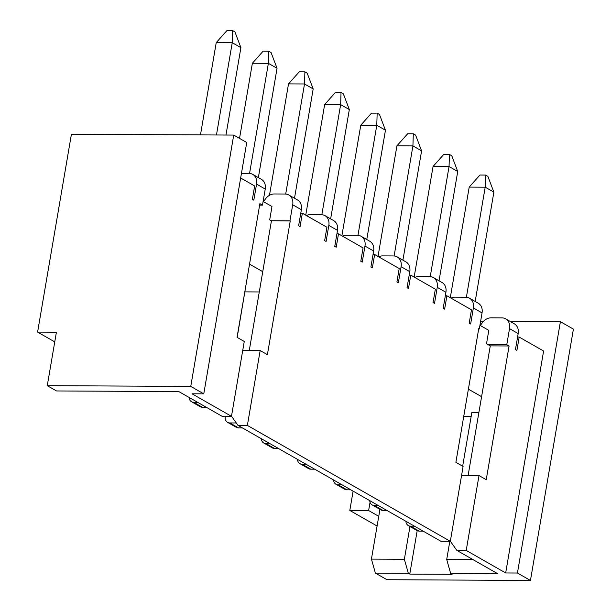 <?xml version="1.0" encoding="UTF-8"?>
<svg xmlns="http://www.w3.org/2000/svg" width="611" height="611" viewBox="0 0 611 611"><rect width="100%" height="100%" fill="white"/><g stroke="black" fill="none" stroke-linecap="round" stroke-linejoin="round"><path stroke-width="0.92" d="M203.769 393.843L190.762 386.412L47.268 385.671L56.518 390.956L178.84 391.59L222.06 416.274L231.47 416.328L192.007 393.782L203.769 393.843L246.729 142.5L233.723 135.069L71.418 134.229L37.592 332.101L54.753 341.9M480.628 321.264L483.561 321.279M510.154 321.417L560.402 321.676L517.433 573.019L505.671 572.958L466.216 550.419L479.009 475.549L486.234 479.673L509.093 345.986L506.779 344.665L487.96 344.566L486.516 343.741L488.8 330.368L479.94 325.312M409.966 526.522L404.367 559.271L408.324 573.271L375.391 573.103L386.954 579.709L530.447 580.45L573.408 329.108L560.402 321.676M353.112 491.137L349.813 510.445L368.632 510.544L378.751 516.326L379.943 509.368M377.094 526.025L349.813 510.445M468.393 389.154L481.59 396.692L490.274 345.887L487.96 344.566M292.7 204.769A11.197 8.997 -60.3 0 0 288.843 195.001L297.511 199.95A11.197 8.997 119.7 0 1 301.368 209.718L292.7 204.769L289.958 220.808L271.139 220.716L269.695 219.884L271.979 206.518L263.12 201.454M271.139 220.716L290.248 220.976L267.397 354.67L260.164 350.538L242.727 350.447M249.548 264.143L262.745 271.681L271.429 220.876M473.38 307.975A11.197 8.997 -60.3 0 0 469.523 298.206L478.199 303.163A11.197 8.997 119.7 0 1 482.056 312.931L473.38 307.975L470.638 324.021L469.195 323.196L471.478 309.823L446.908 295.785L444.625 309.158L443.174 308.334L445.915 292.287L437.247 287.338L434.505 303.377L433.062 302.552L435.345 289.186L410.768 275.149L408.484 288.514L407.041 287.689L409.782 271.651L401.106 266.694L398.364 282.733L396.921 281.908L399.204 268.542L374.635 254.504L372.351 267.87L370.9 267.045L373.642 251.006L364.973 246.05L362.231 262.096L360.788 261.271L363.071 247.898L338.494 233.86L336.21 247.234L334.767 246.409L337.509 230.362L328.833 225.406L326.091 241.452L324.647 240.627L326.931 227.254L302.361 213.224L300.077 226.589L298.626 225.765L301.368 209.718M469.523 298.206A11.197 8.997 -60.3 0 0 465.803 297.236L454.981 297.175A11.197 8.997 -60.3 0 0 450.956 298.099M414.151 277.081L433.062 166.459L449.054 166.543L430.243 276.615M369.739 500.638A6.713 5.4 -60.3 0 0 372.152 504.923A6.713 5.4 -60.3 0 0 374.383 505.503L383.059 510.46A6.713 5.4 119.7 0 1 380.821 509.872L372.152 504.923M378.301 505.526L374.383 505.503M457.731 171.5L451.75 155.752L449.436 154.43L449.054 166.543L457.731 171.5L439.049 280.8M482.056 312.931L479.314 328.978L478.68 328.97M386.977 510.483L383.059 510.46M518.189 333.575L509.521 328.619A11.197 8.997 -60.3 0 0 505.664 318.85L514.332 323.807A11.197 8.997 119.7 0 1 518.189 333.575L515.447 349.614L516.898 350.439L519.182 337.073L517.593 337.066M505.671 572.958L543.607 351.027L519.182 337.073M509.521 328.619L506.779 344.665M231.493 416.19L237.962 425.363L440.905 541.285L450.315 541.331L463.107 466.468L455.882 462.336L478.734 328.642L479.314 328.978M450.315 541.331L247.371 425.409L260.164 350.538M265.235 189.082L256.559 184.125A11.197 8.997 -60.3 0 0 252.702 174.356L261.378 179.313A11.197 8.997 119.7 0 1 265.235 189.082L262.493 205.12L259.637 205.105M231.47 416.328L244.263 341.457L237.037 337.333L259.889 203.639L262.493 205.12M256.559 184.125L253.817 200.171L252.374 199.339L254.657 185.973L240.665 177.977M505.664 318.85A11.197 8.997 -60.3 0 0 501.937 317.873L491.122 317.819A11.197 8.997 -60.3 0 0 482.056 323.127A11.197 8.997 119.7 0 1 480.109 325.403M450.292 297.725L469.202 187.103L485.195 187.187L466.384 297.259M405.88 521.275A6.713 5.4 -60.3 0 0 408.285 525.567A6.713 5.4 -60.3 0 0 410.523 526.147L419.192 531.104A6.713 5.4 119.7 0 1 416.962 530.516L408.285 525.567M414.441 526.17L410.523 526.147M493.871 192.144L487.891 176.396L485.577 175.074L485.195 187.187L493.871 192.144L475.182 301.444M423.11 531.119L419.192 531.104M485.577 175.074L479.933 175.044L469.202 187.103M446.908 295.785L445.32 295.777M410.768 275.149L409.187 275.141M374.635 254.504L373.046 254.497M338.494 233.86L336.913 233.853M302.361 213.224L300.772 213.208M530.447 580.45L517.433 573.019M47.268 385.671L56.411 332.193L37.592 332.101M375.391 573.103L371.435 559.103L378.751 516.326M262.745 271.681L249.273 350.485M481.59 396.692L468.118 475.495M237.962 425.363L247.371 425.409M450.338 541.201L456.807 550.366L497.713 573.737L450.666 573.492L446.71 559.493L449.818 541.331M456.807 550.366L466.216 550.419M408.324 573.271L409.767 574.096L452.109 574.317L450.666 573.492M233.723 135.069L190.762 386.412M370.045 502.28L368.632 510.544M462.657 466.208L471.852 412.433L478.894 412.463M463.718 416.481L471.15 416.519M259.278 291.959L244.95 291.882M247.478 276.271L237.167 337.402M473.013 559.63L446.71 559.493M409.767 574.096L417.198 530.646M404.367 559.271L371.435 559.103M479.009 475.549L461.572 475.457M490.274 345.887L509.093 345.986M437.247 287.338A11.197 8.997 -60.3 0 0 433.39 277.57A11.197 8.997 -60.3 0 0 429.663 276.592L418.848 276.531A11.197 8.997 -60.3 0 0 414.816 277.455M378.018 256.437L396.929 145.823L412.921 145.907L394.11 255.971M333.606 479.994A6.713 5.4 -60.3 0 0 336.012 484.279A6.713 5.4 -60.3 0 0 338.25 484.867L346.918 489.816A6.713 5.4 119.7 0 1 344.688 489.235L336.012 484.279M342.168 484.882L338.25 484.867M421.598 150.856L415.617 135.107L413.303 133.786L412.921 145.907L421.598 150.856L402.909 260.156M433.39 277.57L442.058 282.519A11.197 8.997 119.7 0 1 445.915 292.287M350.836 489.839L346.918 489.816M413.303 133.786L407.659 133.763L396.929 145.823M401.106 266.694A11.197 8.997 -60.3 0 0 397.249 256.925A11.197 8.997 -60.3 0 0 393.53 255.948L382.707 255.894A11.197 8.997 -60.3 0 0 378.683 256.819M341.877 235.793L360.788 125.179L376.788 125.263L357.97 235.327M297.465 459.35A6.713 5.4 -60.3 0 0 299.879 463.634A6.713 5.4 -60.3 0 0 302.109 464.223L310.785 469.179A6.713 5.4 119.7 0 1 308.547 468.591L299.879 463.634M306.027 464.245L302.109 464.223M385.457 130.219L379.477 114.471L377.163 113.15L376.788 125.263L385.457 130.219L366.776 239.512M397.249 256.925L405.925 261.875A11.197 8.997 119.7 0 1 409.782 271.651M314.703 469.195L310.785 469.179M377.163 113.15L371.519 113.119L360.788 125.179M364.973 246.05A11.197 8.997 -60.3 0 0 361.116 236.281A11.197 8.997 -60.3 0 0 357.389 235.304L346.574 235.25A11.197 8.997 -60.3 0 0 342.542 236.174M305.744 215.156L324.655 104.534L340.648 104.618L321.837 214.69M261.332 438.713A6.713 5.4 -60.3 0 0 263.738 442.998A6.713 5.4 -60.3 0 0 265.976 443.578L274.645 448.535A6.713 5.4 119.7 0 1 272.414 447.947L263.738 442.998M269.894 443.601L265.976 443.578M349.324 109.575L343.344 93.827L341.03 92.505L340.648 104.618L349.324 109.575L330.635 218.875M361.116 236.281L369.785 241.238A11.197 8.997 119.7 0 1 373.642 251.006M278.563 448.558L274.645 448.535M341.03 92.505L335.386 92.475L324.655 104.534M328.833 225.406A11.197 8.997 -60.3 0 0 324.976 215.637A11.197 8.997 -60.3 0 0 321.256 214.667L310.434 214.606A11.197 8.997 -60.3 0 0 306.409 215.53M269.474 195.306L288.514 83.898L304.515 83.974L285.696 194.046M225.123 416.297L225.192 417.993A6.713 5.4 -60.3 0 0 227.605 422.354A6.713 5.4 -60.3 0 0 229.835 422.942L238.511 427.891A6.713 5.4 119.7 0 1 236.274 427.31L227.605 422.354M236.274 422.972L229.835 422.942M313.183 88.931L307.203 73.183L304.897 71.861L304.515 83.974L313.183 88.931L294.502 198.231M324.976 215.637L333.652 220.594A11.197 8.997 119.7 0 1 337.509 230.362M242.43 427.914L238.511 427.891M304.897 71.861L299.245 71.831L288.514 83.898M288.843 195.001A11.197 8.997 -60.3 0 0 285.116 194.023L274.301 193.97A11.197 8.997 -60.3 0 0 265.235 199.27A11.197 8.997 119.7 0 1 263.288 201.554M239.535 138.392L252.381 63.254L268.374 63.338L249.563 173.402M189.059 397.425A6.713 5.4 -60.3 0 0 191.464 401.71A6.713 5.4 -60.3 0 0 193.702 402.298L202.371 407.247A6.713 5.4 119.7 0 1 200.141 406.666L191.464 401.71M197.62 402.313L193.702 402.298M277.05 68.287L271.07 52.546L268.756 51.225L268.374 63.338L277.05 68.287L258.361 177.587M206.289 407.27L202.371 407.247M268.756 51.225L263.112 51.194L252.381 63.254M241.46 173.341L248.983 173.379A11.197 8.997 -60.3 0 1 252.702 174.356M200.469 134.901L216.241 42.61L232.241 42.694L216.462 134.985M240.91 47.65L234.93 31.902L232.623 30.581L232.241 42.694L240.91 47.65L225.971 135.031M232.623 30.581L226.971 30.55L216.241 42.61M449.436 154.43L443.792 154.4L433.062 166.459"/></g></svg>
